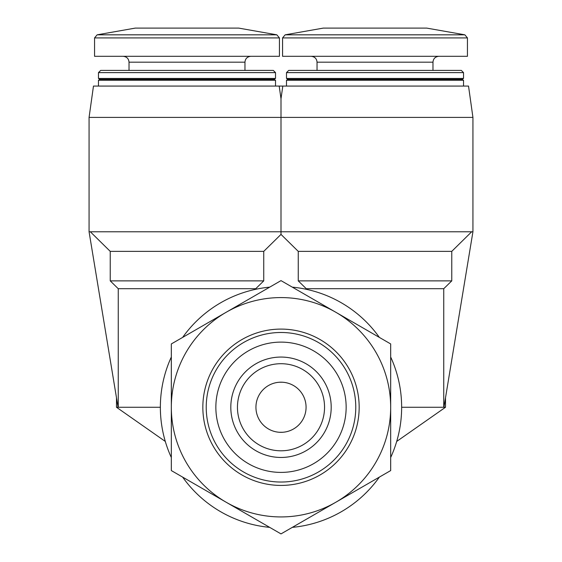<?xml version="1.0" encoding="UTF-8"?>
<svg xmlns="http://www.w3.org/2000/svg" width="562" height="562" viewBox="0 0 562 562"><rect width="100%" height="100%" fill="white"/><g stroke="black" fill="none" stroke-linecap="round" stroke-linejoin="round"><path stroke-width="0.84" d="M279.433 382.237L282.567 382.237M282.567 432.276L279.433 432.276M255.935 407.26A25.065 25.065 0 0 1 293.533 385.546A25.065 25.065 0 0 1 293.533 428.968A25.065 25.065 0 0 1 255.935 407.26M445.511 397.777L445.511 407.26L443.945 407.26L472.93 231.783L90.334 231.783L110.236 251.369L110.236 280.874L118.252 288.706L118.252 407.26L160.36 407.26A120.64 120.64 0 0 1 171.326 357.003M90.334 231.783L89.07 231.783L118.055 407.26L116.489 407.26L116.489 397.777M282.805 86.07L468.525 86.07L472.93 117.409L89.07 117.409L93.475 86.07L279.195 86.07L281 98.764L279.195 86.07L281 98.764L281 117.409L281 98.764L279.195 86.07L282.805 86.07L281 98.764L281 234.403L298.253 251.369L298.253 280.874L306.262 288.706L306.262 289.29M182.636 337.411A120.64 120.64 0 0 1 269.69 287.147M292.31 287.147A120.64 120.64 0 0 1 379.364 337.411M390.674 357.003A120.64 120.64 0 0 1 390.674 457.517M379.364 477.11A120.64 120.64 0 0 1 292.31 527.367M269.69 527.367A120.64 120.64 0 0 1 182.636 477.11M171.326 457.517A120.64 120.64 0 0 1 160.36 407.26M255.738 289.29L255.738 288.706L263.747 280.874L263.747 251.369L281 234.403L298.253 251.369L451.764 251.369L471.666 231.783M281 117.409L281 98.764M171.326 407.26L171.326 470.577L281 533.9L390.674 470.577L390.674 343.937L281 280.621L171.326 343.937L171.326 407.26A109.674 109.674 0 0 1 335.837 312.275A109.674 109.674 0 0 1 335.837 502.238A109.674 109.674 0 0 1 171.326 407.26M230.806 407.26A50.194 50.194 0 0 1 306.1 363.79A50.194 50.194 0 0 1 306.1 450.731A50.194 50.194 0 0 1 230.806 407.26M346.15 407.26A65.15 65.15 0 0 0 248.425 350.843A65.15 65.15 0 0 0 248.425 463.678A65.15 65.15 0 0 0 346.15 407.26M355.774 407.26A74.774 74.774 0 0 0 243.613 342.504A74.774 74.774 0 0 0 243.613 472.017A74.774 74.774 0 0 0 355.774 407.26M359.167 407.26A78.167 78.167 0 0 0 241.92 339.567A78.167 78.167 0 0 0 241.92 474.953A78.167 78.167 0 0 0 359.167 407.26M306.262 288.706L443.748 288.706L443.748 407.26L401.64 407.26M451.764 251.369L451.764 280.874L298.253 280.874M443.748 288.706L451.764 280.874M426.713 28.1L323.305 28.1L285.159 34.823L282.567 37.914L282.567 56.305L467.443 56.305L467.443 37.914L282.567 37.914L285.159 34.823L464.858 34.823L467.443 37.914L464.858 34.823L426.713 28.1M463.531 72.617L461.311 70.405L288.699 70.405L286.487 72.617L286.487 78.441L463.531 78.441L463.531 72.617L286.487 72.617M288.053 79.347L286.487 80.247L463.531 80.247L461.964 79.347L463.531 78.441L461.964 79.347L288.053 79.347L286.487 78.441M263.747 251.369L110.236 251.369M263.747 280.874L110.236 280.874M255.738 288.706L118.252 288.706M238.695 28.1L135.287 28.1L97.142 34.823L94.556 37.914L94.556 56.305L279.433 56.305L279.433 37.914L94.556 37.914L97.142 34.823L276.841 34.823L279.433 37.914L276.841 34.823L238.695 28.1M275.513 72.617L273.301 70.405L100.689 70.405L98.469 72.617L98.469 78.441L275.513 78.441L275.513 72.617L98.469 72.617M275.513 78.441L273.947 79.347L100.036 79.347L98.469 78.441L100.036 79.347L98.469 80.247L98.469 86.07M273.947 79.347L275.513 80.247L98.469 80.247M237.452 407.26A43.548 43.548 0 0 1 302.77 369.543A43.548 43.548 0 0 1 302.77 444.971A43.548 43.548 0 0 1 237.452 407.26M438.852 56.305C435.248 56.685 433.295 58.645 432.979 62.178L317.038 62.178C316.722 58.645 314.762 56.685 311.158 56.305M250.842 56.305C247.238 56.685 245.278 58.645 244.962 62.178L129.021 62.178C128.705 58.645 126.752 56.685 123.148 56.305M472.93 117.409L472.93 231.783M396.702 441.437L445.511 407.26M317.038 62.178L317.038 70.405M432.979 62.178L432.979 70.405M286.487 80.247L286.487 86.07M463.531 80.247L463.531 86.07M165.298 441.437L116.489 407.26M89.07 117.409L89.07 231.783M129.021 62.178L129.021 70.405M244.962 62.178L244.962 70.405M275.513 80.247L275.513 86.07"/></g></svg>
